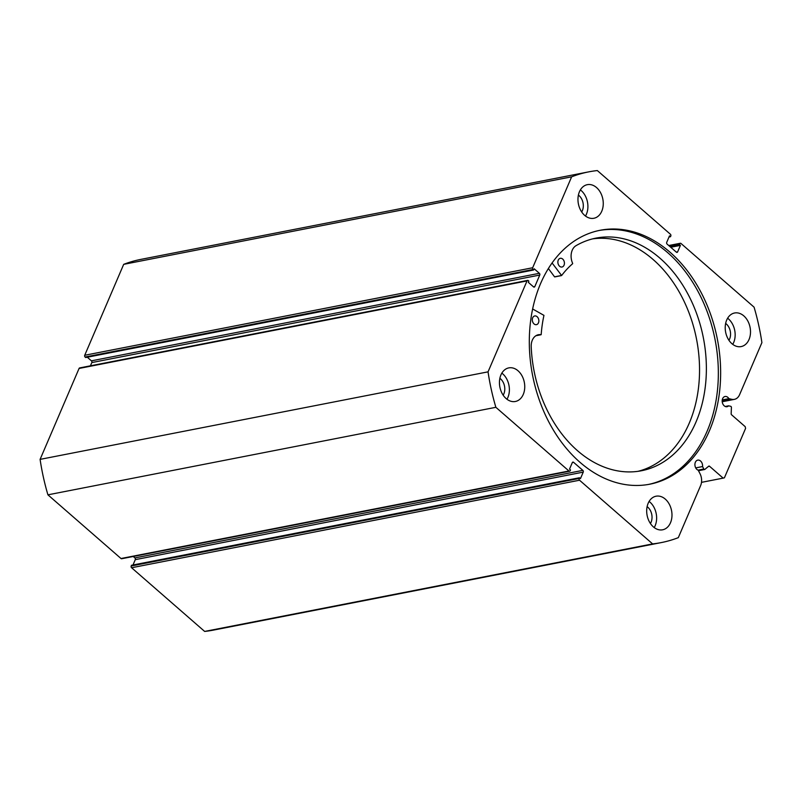 <?xml version="1.0" encoding="UTF-8"?>
<svg xmlns="http://www.w3.org/2000/svg" width="802" height="802" viewBox="0 0 802 802"><rect width="100%" height="100%" fill="white"/><g stroke="black" fill="none" stroke-linecap="round" stroke-linejoin="round"><path stroke-width="1.2" d="M532.638 308.97L543.957 315.376A110.285 80.26 78.9 0 0 541.2 334.534L541.009 334.735A13.103 9.534 78.9 0 0 538.373 334.745A13.103 9.534 78.9 0 0 531.195 346.394A118.516 86.255 78.9 0 0 576.438 449.752A118.516 86.255 78.9 0 0 641.45 470.754A118.516 86.255 78.9 0 0 705.74 382.544A118.516 86.255 78.9 0 0 661.008 259.116A118.516 86.255 78.9 0 0 595.996 238.114A118.516 86.255 78.9 0 0 575.836 245.783L575.836 245.793A13.103 9.534 78.9 0 0 572.658 263.397L572.618 263.728A110.285 80.26 78.9 0 0 561.641 275.517L552.087 262.976M534.002 323.878A4.441 3.228 -101.1 0 1 532.327 319.256A4.441 3.228 -101.1 0 1 534.733 315.948A4.441 3.228 -101.1 0 1 537.16 316.74A4.441 3.228 -101.1 0 1 538.834 321.361A4.441 3.228 -101.1 0 1 536.428 324.66A4.441 3.228 -101.1 0 1 534.002 323.878M559.565 266.234A4.441 3.228 -101.1 0 1 557.891 261.612A4.441 3.228 -101.1 0 1 560.297 258.314A4.441 3.228 -101.1 0 1 562.733 259.096A4.441 3.228 -101.1 0 1 564.407 263.718A4.441 3.228 -101.1 0 1 562.001 267.016A4.441 3.228 -101.1 0 1 559.565 266.234M638.021 471.325A118.516 86.255 78.9 0 0 699.103 381.572A118.516 86.255 78.9 0 0 654.181 260.45A118.516 86.255 78.9 0 0 592.598 238.876M561.44 275.557L554.553 276.83L548.398 268.54M579.535 480.218L131.588 567.746A1.263 0.922 -101.1 0 1 131.197 566.001L579.154 478.463A1.263 0.922 78.9 0 0 579.535 480.218L652.617 543.906A188.881 137.463 78.9 0 0 661.199 542.603A188.881 137.463 78.9 0 0 678.312 537.651L700.627 485.581A11.318 8.241 78.9 0 0 699.935 473.531L698.211 470.203A5.193 3.779 -101.1 0 1 696.938 469.451A5.193 3.779 -101.1 0 1 694.933 464.027A5.193 3.779 -101.1 0 1 697.75 460.127A5.193 3.779 -101.1 0 1 700.557 461.01A5.193 3.779 -101.1 0 1 702.552 466.563L703.825 469.02A1.013 0.742 78.9 0 0 704.878 469.391L708.697 466.193A1.013 0.742 -101.1 0 1 709.499 466.233L723.133 478.122L724.406 477.812L745.579 428.408L745.198 426.664L731.554 414.774A1.013 0.742 -101.1 0 1 731.163 413.772L731.414 407.476A1.013 0.742 78.9 0 0 730.702 406.313L728.597 405.822L725.239 406.474M668.748 245.522L680.317 243.267A1.263 0.922 78.9 0 1 680.998 243.477L754.081 307.166A188.881 137.463 78.9 0 1 761.9 342.624L739.584 394.694A11.318 8.241 -101.1 0 1 734.361 399.366A11.318 8.241 -101.1 0 1 731.745 399.306L728.888 398.644A5.193 3.779 78.9 0 0 727.835 397.371A5.193 3.779 78.9 0 0 725.028 396.499A5.193 3.779 78.9 0 0 722.201 400.398A5.193 3.779 78.9 0 0 724.216 405.812A5.193 3.779 78.9 0 0 727.023 406.694A5.193 3.779 78.9 0 0 728.597 405.822M648.628 484.408A129.363 94.145 78.9 0 0 717.79 386.744A129.363 94.145 78.9 0 0 667.695 252.65A129.363 94.145 78.9 0 0 599.014 230.505M579.956 462.273A129.363 94.145 78.9 0 0 649.78 484.197A129.363 94.145 78.9 0 0 720.026 387.075A129.363 94.145 78.9 0 0 669.991 252.199A129.363 94.145 78.9 0 0 600.167 230.274A129.363 94.145 78.9 0 0 529.922 327.396A129.363 94.145 78.9 0 0 579.956 462.273M518.042 370.785A17.113 12.451 78.9 0 0 508.809 367.887A17.113 12.451 78.9 0 0 499.516 380.739A17.113 12.451 78.9 0 0 506.132 398.574A17.113 12.451 78.9 0 0 515.375 401.481A17.113 12.451 78.9 0 0 524.668 388.629A17.113 12.451 78.9 0 0 518.042 370.785M506.964 399.256A17.113 12.451 78.9 0 0 502.684 373.792A17.113 12.451 78.9 0 0 501.862 373.12M596.568 187.578A17.113 12.451 78.9 0 0 587.335 184.671A17.113 12.451 78.9 0 0 578.042 197.523A17.113 12.451 78.9 0 0 584.658 215.367A17.113 12.451 78.9 0 0 593.901 218.264A17.113 12.451 78.9 0 0 603.184 205.412A17.113 12.451 78.9 0 0 596.568 187.578M585.49 216.039A17.113 12.451 78.9 0 0 581.209 190.575A17.113 12.451 78.9 0 0 580.387 189.904M665.289 499.105A17.113 12.451 78.9 0 0 656.056 496.207A17.113 12.451 78.9 0 0 646.763 509.049A17.113 12.451 78.9 0 0 653.379 526.894A17.113 12.451 78.9 0 0 662.612 529.801A17.113 12.451 78.9 0 0 671.906 516.949A17.113 12.451 78.9 0 0 665.289 499.105M654.211 527.566A17.113 12.451 78.9 0 0 649.931 502.102A17.113 12.451 78.9 0 0 649.099 501.43M743.815 315.888A17.113 12.451 78.9 0 0 734.582 312.991A17.113 12.451 78.9 0 0 725.289 325.843A17.113 12.451 78.9 0 0 731.905 343.687A17.113 12.451 78.9 0 0 741.138 346.584A17.113 12.451 78.9 0 0 750.431 333.732A17.113 12.451 78.9 0 0 743.815 315.888M732.737 344.359A17.113 12.451 78.9 0 0 728.457 318.895A17.113 12.451 78.9 0 0 727.625 318.224M725.64 323.417A10.897 7.93 -101.1 0 1 726.291 323.938A10.897 7.93 -101.1 0 1 728.938 340.289M647.114 506.633A10.897 7.93 -101.1 0 1 647.765 507.155A10.897 7.93 -101.1 0 1 650.412 523.505M578.392 195.097A10.897 7.93 -101.1 0 1 579.054 195.618A10.897 7.93 -101.1 0 1 581.691 211.969M499.867 378.313A10.897 7.93 -101.1 0 1 500.528 378.835A10.897 7.93 -101.1 0 1 503.165 395.185M680.317 243.267A1.263 0.922 78.9 0 0 679.735 243.788L669.129 245.863M676.317 252.119L677.64 251.858L680.417 245.372L679.424 244.51L679.735 243.788M677.64 251.858A1.263 0.922 -101.1 0 1 676.367 252.169L667.104 244.089A1.263 0.922 -101.1 0 1 666.723 242.344L669.5 235.858L670.492 236.72L670.803 235.999A1.263 0.922 78.9 0 0 670.412 234.254L597.34 170.565A188.881 137.463 78.9 0 0 588.748 171.859A188.881 137.463 78.9 0 0 571.636 176.821L532.668 267.748A1.263 0.922 78.9 0 0 533.049 269.492L85.102 357.03L85.684 357.532L533.631 270.003L533.049 269.492M539.375 273.312A1.263 0.922 -101.1 0 1 539.756 275.056L91.809 362.584A1.263 0.922 78.9 0 0 91.428 360.84L539.375 273.312L534.162 268.77L533.631 270.003M533.49 286.845L534.824 286.585L539.756 275.056M534.824 286.585A1.263 0.922 -101.1 0 1 533.551 286.895L528.338 282.354L528.869 281.121L528.287 280.61A1.263 0.922 78.9 0 0 527.024 280.921L488.047 371.847A188.881 137.463 78.9 0 0 495.867 407.306L568.949 470.995A1.263 0.922 78.9 0 0 570.212 470.684L570.523 469.962L569.53 469.1L572.307 462.614A1.263 0.922 -101.1 0 1 573.58 462.303L572.337 462.543M582.843 470.373A1.263 0.922 -101.1 0 1 583.234 472.127L135.277 559.656A1.263 0.922 78.9 0 0 134.896 557.911L582.843 470.373L573.58 462.303M579.154 478.463L579.455 477.751L580.447 478.614L583.234 472.127M661.199 542.603L213.252 630.141A188.881 137.463 -101.1 0 1 204.66 631.435L131.588 567.746M579.455 477.751L131.508 565.28L131.197 566.001M135.277 559.656L133.002 564.989M133.252 556.478L134.896 557.911M569.631 471.205L121.683 558.733A1.263 0.922 -101.1 0 1 121.002 558.523L568.949 470.995M527.024 280.921L79.077 368.449L40.1 459.376A188.881 137.463 -101.1 0 0 47.919 494.834L121.002 558.523M79.077 368.449A1.263 0.922 -101.1 0 1 79.659 367.928L527.606 280.399M91.809 362.584L90.425 365.822M87.278 357.221L91.428 360.84M85.102 357.03A1.263 0.922 -101.1 0 1 84.721 355.276L532.668 267.748M588.748 171.859L140.801 259.397A188.881 137.463 -101.1 0 0 123.688 264.349L84.721 355.276M123.688 264.349L571.636 176.821M47.919 494.834L495.867 407.306M652.617 543.906L204.66 631.435M488.047 371.847L40.1 459.376M701.489 482.353L723.133 478.122M669.75 246.404L679.424 244.51M670.743 247.267L680.417 245.372M668.998 237.011L670.492 236.72M722.261 399.937L728.888 398.644M695.725 467.897L702.552 466.563M561.38 275.497L554.553 276.83M541.009 334.735L535.916 335.727M698.061 470.142L703.825 469.02M709.499 466.233L708.377 466.453M722.181 401.18L731.745 399.306M561.55 275.577L554.723 276.911M541.069 334.735L535.896 335.737M722.221 401.742L734.361 399.366M698.472 470.714L704.627 469.511"/></g></svg>
